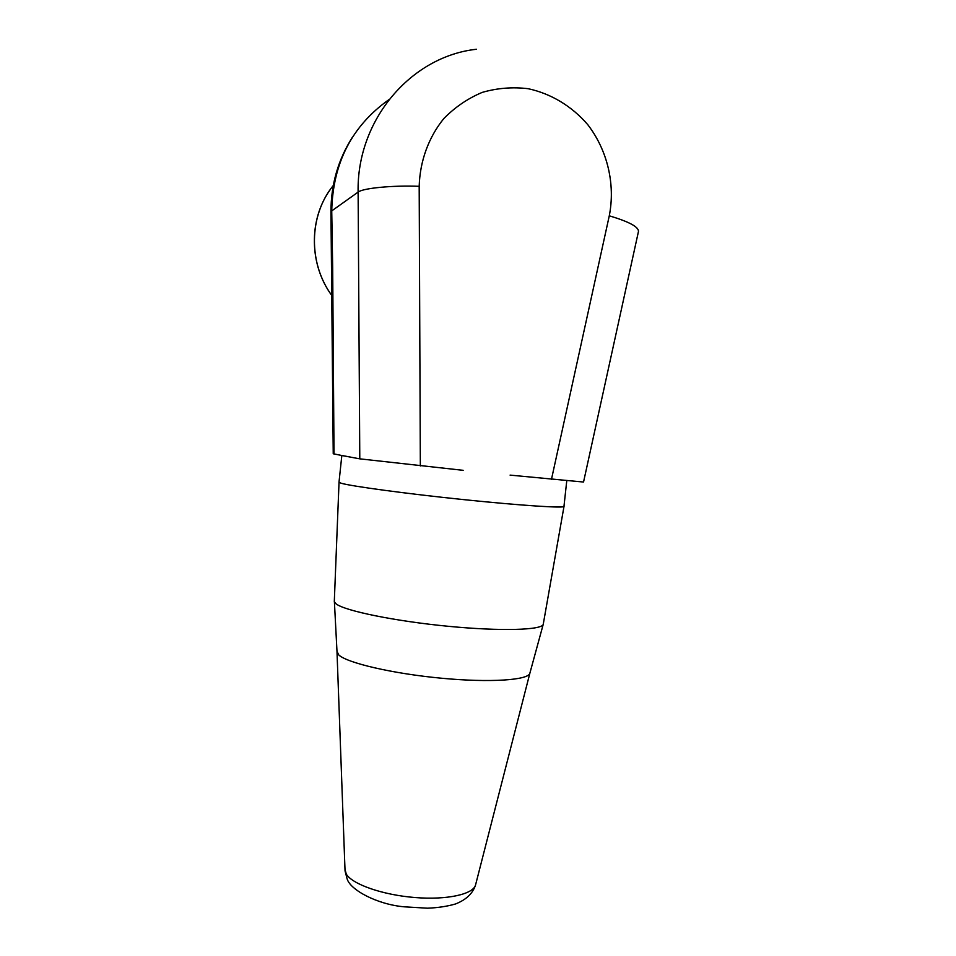 <?xml version="1.0" encoding="UTF-8"?>
<svg xmlns="http://www.w3.org/2000/svg" width="956" height="956" viewBox="0 0 956 956"><rect width="100%" height="100%" fill="white"/><g stroke="black" fill="none" stroke-linecap="round" stroke-linejoin="round"><path stroke-width="1.43" d="M331.911 268.349L332.676 267.381L331.732 210.906L358.118 192.096C362.886 188.153 392.474 185.249 419.182 186.312C419.923 161.146 428.563 137.389 443.763 118.64C454.96 107.203 467.783 98.456 482.242 92.385C497.263 88.06 512.559 86.829 528.118 88.693C551.146 93.64 572.011 106.307 587.809 124.722C607.562 150.451 615.473 184.341 609.283 215.805C629.024 221.696 638.751 226.919 638.465 231.471L583.542 482.039L510.098 475.12M463.158 470.328L359.791 458.844L358.118 192.096C356.528 120.396 410.614 56.404 476.482 49.258M564.016 506.333C565.665 508.425 522.191 505.676 464.066 499.665C405.977 493.666 350.828 486.174 341.137 483.222L338.998 482.266L341.83 455.51L359.791 458.844M341.83 455.51L333.238 453.753M543.235 624.328L529.911 673.072C528.883 680.158 490.344 682.859 441.493 678.222C392.677 673.657 346.98 662.95 338.723 654.908L336.978 651.215M337.05 652.601L334.409 601.969L336.189 603.941C344.997 610.872 394.768 621.125 447.946 626.264C501.171 631.45 542.673 630.123 543.283 624.184M334.409 601.969L334.325 600.87M341.818 455.462L350.983 457.183M330.967 212.28L331.732 210.906C332.831 163.046 351.904 125.941 388.961 99.615M609.283 215.805L551.469 479.338M344.973 869.159L346.239 873.999C352.083 884.216 382.448 894.924 414.796 897.517C447.157 900.205 473.782 894.195 475.622 884.694L529.863 673.251M334.014 453.992L332.676 267.381M420.341 465.954L419.182 186.312M332.102 295.858C308.143 263.796 308.573 215.674 333.274 185.512M333.238 453.801L330.955 211.838C330.955 184.651 338.089 159.795 352.37 137.294M337.026 652.518L345.044 870.916L347.076 878.695C350.027 889.857 377.082 904.388 404.041 906.802L427.499 908.2C437.824 907.782 447.121 906.384 455.403 904.006C466.062 899.859 472.778 893.513 475.55 884.981M334.301 601.623L339.033 482.326M543.319 623.85L563.992 506.501M563.98 506.274L566.753 480.844M332.102 295.918C309.194 265.23 308.358 219.761 330.322 189.467"/></g></svg>
